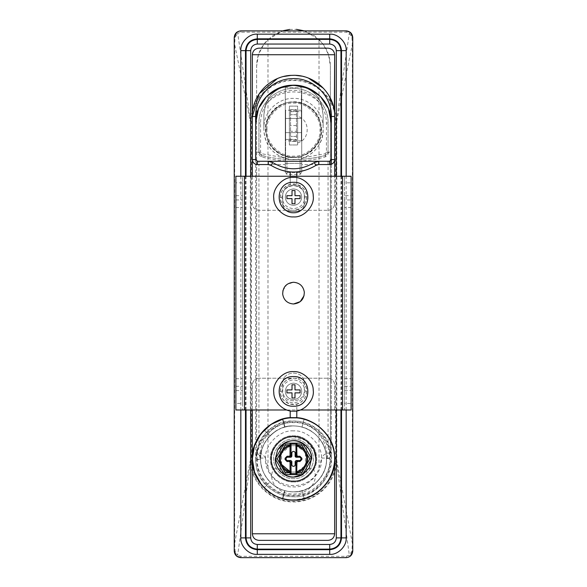 <?xml version="1.0" encoding="UTF-8"?>
<svg xmlns="http://www.w3.org/2000/svg" width="587" height="587" viewBox="0 0 587 587"><rect width="100%" height="100%" fill="white"/><g stroke="black" fill="none" stroke-linecap="round" stroke-linejoin="round"><path stroke-width="0.44" stroke-dasharray="2.94 2.2" d="M301.718 196.638C301.461 201.825 298.724 204.731 293.5 205.369C288.797 204.951 286.06 202.376 285.282 197.643C285.539 192.455 288.276 189.542 293.5 188.911C298.203 189.33 300.94 191.905 301.718 196.638C301.461 201.825 298.724 204.731 293.5 205.369C288.797 204.951 286.06 202.376 285.282 197.643C285.539 192.455 288.276 189.542 293.5 188.911C298.203 189.33 300.94 191.905 301.718 196.638M286.918 198.619L292.018 198.619L292.018 203.726L294.982 203.726L294.982 198.619L300.082 198.619L300.082 195.662L294.982 195.662L294.982 190.555L292.018 190.555L292.018 195.662L286.918 195.662L286.918 198.619M301.718 390.883C301.461 396.071 298.724 398.984 293.5 399.615C288.797 399.204 286.06 396.621 285.282 391.889C285.539 386.701 288.276 383.795 293.5 383.157C298.203 383.575 300.94 386.151 301.718 390.883C301.461 396.071 298.724 398.984 293.5 399.615C288.797 399.204 286.06 396.621 285.282 391.889C285.539 386.701 288.276 383.795 293.5 383.157C298.203 383.575 300.94 386.151 301.718 390.883M286.918 392.872L292.018 392.872L292.018 397.971L294.982 397.971L294.982 392.872L300.082 392.872L300.082 389.907L294.982 389.907L294.982 384.801L292.018 384.801L292.018 389.907L286.918 389.907L286.918 392.872M297.616 116.38L297.616 144.96L289.391 144.96L289.391 106.108L297.616 106.108L297.616 144.96L289.391 144.96L289.391 106.108L297.616 106.108L297.616 116.38C310.376 119.557 310.376 139.735 297.616 142.912M293.507 157.14C306.957 158.336 322.014 143.551 320.994 129.991C321.177 123.468 318.873 117.275 314.096 111.435C307.992 105.161 301.131 102.072 293.507 102.153C280.058 100.957 264.994 115.749 266.014 129.301C265.83 135.832 268.134 142.017 272.911 147.865C279.016 154.132 285.876 157.221 293.507 157.14C285.876 157.221 279.016 154.132 272.911 147.865L272.911 147.865C268.222 142.142 265.918 136.067 266.014 129.646C264.781 116.043 279.904 100.927 293.507 102.153C301.131 102.072 307.992 105.161 314.096 111.435L314.096 111.435C318.792 117.151 321.089 123.226 320.994 129.646C322.226 143.25 307.104 158.365 293.507 157.14M296.472 131.312L296.472 109.688L290.543 109.71L290.543 141.357L296.472 141.372L290.543 141.357L290.543 109.688L296.472 109.688L296.472 141.357L296.472 131.312L290.543 131.312M296.472 111.295L290.543 111.295M296.472 114.67L290.543 114.67L296.472 114.67M296.472 136.397L290.543 136.397L296.472 136.397M296.472 139.772L290.543 139.772M290.543 139.427L285.275 139.427L285.275 87.668L285.275 163.391L301.733 163.391L301.733 111.64L301.733 163.391L285.275 163.391L285.275 139.427L296.472 139.427M290.543 111.64L301.733 111.64L301.733 87.668L301.733 111.64L296.472 111.64M285.275 87.668L301.733 87.668L285.275 87.668M301.733 160.104L301.733 90.963L301.733 160.104M285.275 112.234L285.275 160.104L285.275 112.234M285.605 160.104L285.605 138.826L285.605 160.104M301.41 90.963L301.41 112.234L301.41 90.963M285.605 132.611C285.605 143.228 285.605 143.228 285.605 132.611C285.605 143.228 285.605 143.228 285.605 132.611L285.605 118.457C285.605 107.832 285.605 107.832 285.605 118.457C285.605 107.832 285.605 107.832 285.605 118.457L285.605 132.611L301.41 132.611C301.41 143.228 301.41 143.228 301.41 132.611C301.41 143.228 301.41 143.228 301.41 132.611L301.41 118.457C301.41 107.832 301.41 107.832 301.41 118.457C301.41 107.832 301.41 107.832 301.41 118.457L301.41 132.611L285.605 132.611M256.629 453.047L256.629 66.104L256.592 453.039C258.566 453.509 259.659 455.182 259.872 458.058L265.339 458.058L267.988 467.964C274.907 491.51 312.093 491.51 319.012 467.964L319.012 140.741L317.362 143.962C307.089 163.157 275.655 161.095 267.988 140.726C264.935 133.337 264.935 125.956 267.988 118.567L269.646 115.331C275.846 106.35 283.8 101.852 293.507 101.83C313.81 100.707 329.446 127.452 317.362 143.962C311.161 152.943 303.215 157.448 293.507 157.47C273.197 158.593 257.561 131.84 269.646 115.331C279.911 96.143 311.33 98.19 319.012 118.552L319.012 39.483L304.396 30.876L314.852 36.042L323.18 44.223L328.529 54.584L330.371 66.104L330.371 453.047L330.371 66.104C330.195 55.692 326.409 46.821 319.012 39.483M319.012 140.741C322.072 133.344 322.072 125.948 319.012 118.552M256.592 453.039L256.592 152.172L258.933 152.172L258.933 123.065C258.493 105.058 274.217 88.747 292.231 88.52C311.139 87.309 328.588 104.126 328.067 123.065L328.067 152.172L325.631 155.35C304.213 161.014 282.787 161.014 261.369 155.35L258.933 152.172L258.933 123.065C258.493 105.058 274.217 88.747 292.231 88.52C311.139 87.309 328.588 104.126 328.067 123.065L328.067 152.172L330.408 152.172L328.551 152.172C328.25 154.807 327.069 156.399 325.015 156.942C317.831 159.048 309.525 160.42 300.082 161.065L300.082 159.429C309.775 158.798 318.286 157.433 325.631 155.35L328.551 152.172M263.871 129.976L263.871 114.839L265.082 106.445C271.568 78.724 315.432 78.724 321.918 106.445L323.129 114.839L323.129 129.976C322.483 142.868 316.298 152.026 304.587 157.455C297.198 160.31 289.802 160.31 282.413 157.455C270.702 152.026 264.517 142.868 263.871 129.976L263.871 128.01C263.453 112.036 277.9 97.765 293.867 98.381C309.569 98.176 323.525 112.308 323.129 128.01L323.129 129.976C323.635 146.889 307.375 161.623 290.594 159.466C274.151 156.465 265.243 146.633 263.871 129.976M263.871 128.01L263.871 114.839L265.566 104.963C273.094 79.128 313.906 79.128 321.434 104.963L323.129 114.839L323.129 128.01M321.918 106.445C310.655 85.005 276.345 85.005 265.082 106.445C262.11 111.581 260.606 117.129 260.577 123.065L260.577 152.172L261.795 153.765L282.413 157.455L304.587 157.455L325.205 153.765L326.423 152.172L326.423 123.065C326.394 117.129 324.89 111.581 321.918 106.445M300.082 172.534L286.918 172.534L286.918 161.065C277.512 160.427 269.198 159.048 261.985 156.942C259.931 156.399 258.75 154.807 258.449 152.172L261.369 155.35C268.743 157.441 277.262 158.806 286.918 159.429L300.082 159.429L300.082 172.534L300.082 161.065M286.918 161.065L286.918 172.534M267.988 118.567L267.988 39.483C260.591 46.821 256.805 55.692 256.629 66.104L258.471 54.584L263.82 44.223L272.148 36.042L282.604 30.876M267.988 39.483L283.257 30.685M289.648 29.431L296.457 29.35M261.985 156.942L261.369 155.35L261.795 153.765M325.205 153.765L325.631 155.35L325.015 156.942M267.988 467.964L267.988 140.726M319.012 467.964L321.661 458.058L327.128 458.058C327.333 455.189 328.427 453.516 330.408 453.039L330.408 152.172M330.349 453.01L330.349 453.01C326.299 452.782 323.4 454.47 321.661 458.058M256.592 152.172L258.449 152.172M259.872 458.058C259.623 438.709 273.439 421.833 293.434 422.06C313.451 421.752 327.414 438.687 327.128 458.058M265.339 458.058C263.592 454.463 260.694 452.782 256.651 453.01M306.671 472.051L306.671 468.793L306.671 472.051L280.329 472.051L306.671 472.051L306.671 445.709L280.329 445.709L280.329 472.051L280.329 468.793L280.329 472.051L306.671 472.051L306.671 445.709L280.329 445.709L280.329 472.051L306.671 472.051L306.671 445.709L280.329 445.709L280.329 472.051L306.671 472.051L306.671 445.709L280.329 445.709L280.329 472.051L306.671 472.051M313.084 468.793C320.113 479.381 309.753 493.711 294.872 493.983C278.942 495.384 266.278 480.166 273.916 468.793C266.667 455.798 276.55 437.851 291.409 437.029C307.867 434.659 321.287 454.323 313.084 468.793L306.671 468.793M273.916 468.793L280.329 468.793M293.5 481.927C282.868 482.8 270.563 471.787 270.526 460.685C268.376 449.011 281.29 434.688 293.5 435.833C304.132 434.96 316.437 445.973 316.474 457.075C318.624 468.749 305.71 483.072 293.5 481.927C282.868 482.8 270.563 471.787 270.526 460.685C268.376 449.011 281.29 434.688 293.5 435.833C304.132 434.96 316.437 445.973 316.474 457.075C318.624 468.749 305.71 483.072 293.5 481.927M315.74 434.607C322.967 441.864 326.526 449.958 326.423 458.88C327.898 475.169 309.789 493.278 293.5 491.803C285.605 491.921 278.194 489.037 271.26 483.152C264.033 475.896 260.474 467.802 260.577 458.88C259.102 442.591 277.211 424.482 293.5 425.957C301.395 425.839 308.806 428.723 315.74 434.607L315.74 434.607C322.733 441.571 326.291 449.385 326.416 458.051C328.39 474.457 310.156 493.344 293.5 491.803C285.605 491.921 278.194 489.037 271.26 483.152C264.267 476.189 260.709 468.375 260.584 459.709C258.61 443.31 276.844 424.416 293.5 425.957C301.395 425.839 308.806 428.723 315.74 434.607C322.85 441.718 326.409 449.671 326.423 458.469C328.148 474.81 309.973 493.307 293.5 491.803C285.605 491.921 278.194 489.037 271.26 483.152L271.26 483.152C264.15 476.042 260.591 468.088 260.577 459.291C258.852 442.95 277.027 424.452 293.5 425.957C301.395 425.839 308.806 428.723 315.74 434.607L315.74 434.607C323.055 441.967 326.614 450.156 326.423 459.166C327.722 475.419 309.665 493.249 293.5 491.803C285.605 491.921 278.194 489.037 271.26 483.152L271.26 483.152C263.945 475.793 260.386 467.604 260.577 458.594C259.278 442.341 277.335 424.511 293.5 425.957C301.395 425.839 308.806 428.723 315.74 434.607M257.297 459.79L257.289 459.335C255.389 441.358 275.384 421.011 293.5 422.662C311.022 421.121 330.774 440.177 329.703 457.97L329.711 458.425C331.611 476.402 311.616 496.756 293.5 495.098C275.978 496.639 256.226 477.583 257.297 459.79L260.584 459.709M293.5 430.895C279.764 429.662 264.414 444.821 265.515 458.638C264.113 472.513 279.544 488.135 293.5 486.865C307.236 488.098 322.586 472.939 321.485 459.122C322.887 445.247 307.456 429.625 293.5 430.895M271.319 460.237C269.492 449.04 281.899 435.569 293.5 436.655L305.9 440.441L314.361 451.22M315.681 457.522C317.508 468.719 305.101 482.191 293.5 481.105M275.347 459.988L275.31 458.88L284.401 443.126L290.044 443.126L291.027 444.117L291.027 455.585M296.523 443.229L302.599 443.126L311.69 458.88L309.334 467.839L302.599 474.634L284.401 474.634M291.027 462.174L289.384 460.524L287.08 460.524L286.089 459.54L286.089 458.22L287.08 457.236L289.384 457.236M311.69 458.88L302.599 474.634M281.584 464.486L281.547 453.355L291.027 445.151M295.144 456.246L295.144 452.46L294.16 451.469L292.84 451.469L291.856 452.46L291.812 456.517M304.308 466.401L295.973 472.608L295.973 462.174L297.616 460.524L299.92 460.524L300.911 459.54L300.911 458.22L299.92 457.236L297.616 457.236M290.044 474.634L291.027 473.643L291.027 472.608L290.044 471.588M291.856 461.514L291.856 465.3L292.84 466.291L294.16 466.291L295.144 465.3L295.144 461.514M290.763 456.488L290.088 457.075M296.347 456.635L296.097 456.216M295.973 444.117L296.714 446.113L304.308 451.359M305.423 453.289L305.423 464.471M295.973 473.643L296.956 474.634M282.941 290.572L286.772 284.592L293.5 282.259M304.315 292.084L304.059 295.679M235.886 409.711L242.468 409.997L242.468 176.247L235.886 176.247L235.886 182.828L242.468 182.828L242.468 403.416L235.886 403.416M235.886 195.669L242.468 195.669M235.886 390.575L242.468 390.575M235.886 386.297L242.468 386.297M235.886 378.725L242.468 378.725M235.886 199.947L242.468 199.947M235.886 207.519L242.468 207.519M344.532 403.416L344.532 409.997L351.114 409.997L351.114 403.416L344.532 403.416L344.532 207.519L351.114 207.519M344.532 378.725L351.114 378.725M344.532 386.297L351.114 386.297M344.532 390.575L351.114 390.575M344.532 207.519L344.532 199.947L351.114 199.947M344.532 199.947L344.532 195.669L351.114 195.669M344.532 195.669L344.532 182.828L351.114 182.828M351.114 176.533L344.532 176.247L344.532 182.828M242.468 403.416L242.468 409.997L344.532 409.997L344.532 176.247L242.468 176.247L242.468 182.828M282.736 383.56L282.736 390.348L282.736 383.56C282.068 369.685 304.917 369.656 304.264 383.56C304.917 369.656 282.068 369.685 282.736 383.56M304.264 390.348L304.264 383.56L304.264 390.348C304.932 404.223 282.083 404.252 282.736 390.348C282.083 404.252 304.932 404.223 304.264 390.348M282.736 195.897C282.068 182.021 304.917 181.992 304.264 195.897C304.917 181.992 282.068 182.021 282.736 195.897L282.736 202.684L282.736 195.897M304.264 202.684C304.932 216.559 282.083 216.588 282.736 202.684C282.083 216.588 304.932 216.559 304.264 202.684L304.264 195.897L304.264 202.684M300.118 409.997L286.882 409.997M285.267 197.21C285.752 192.213 288.496 189.447 293.5 188.911C298.423 189.418 301.168 192.14 301.733 197.071C301.248 202.06 298.504 204.834 293.5 205.369C288.577 204.863 285.832 202.141 285.267 197.21C285.832 202.141 288.577 204.863 293.5 205.369C298.504 204.834 301.248 202.06 301.733 197.071C301.168 192.14 298.423 189.418 293.5 188.911C288.496 189.447 285.752 192.213 285.267 197.21M285.267 391.456C285.752 386.466 288.496 383.7 293.5 383.157C298.423 383.663 301.168 386.385 301.733 391.316C301.248 396.313 298.504 399.079 293.5 399.615C288.577 399.109 285.832 396.394 285.267 391.456C285.832 396.394 288.577 399.109 293.5 399.615C298.504 399.079 301.248 396.313 301.733 391.316C301.168 386.385 298.423 383.663 293.5 383.157C288.496 383.7 285.752 386.466 285.267 391.456M293.5 439.127C302.76 438.35 313.385 448.094 313.216 457.677C314.845 467.626 303.809 479.601 293.5 478.632C284.24 479.41 273.615 469.666 273.784 460.083C272.155 450.134 283.191 438.159 293.5 439.127C302.76 438.35 313.385 448.094 313.216 457.677C314.845 467.626 303.809 479.601 293.5 478.632C284.24 479.41 273.615 469.666 273.784 460.083C272.155 450.134 283.191 438.159 293.5 439.127M284.702 490.607L282.501 498.539L284.702 490.607C279.052 489.008 274.158 486.124 270.02 481.956L264.15 487.724L270.02 481.956C264.612 476.607 261.486 469.585 260.635 460.89C258.889 446.795 270.783 430.007 284.981 427.079C290.66 425.59 296.34 425.59 302.019 427.079C314.669 429.801 326.174 443.625 326.365 456.869C326.101 436.603 303.758 421.29 284.702 427.153L282.501 419.221L284.702 427.153C279.052 428.752 274.158 431.636 270.02 435.803L264.15 430.036L270.02 435.803C263.607 442.187 260.481 450.552 260.635 460.89L260.635 460.89C260.826 474.142 272.331 487.958 284.981 490.681L282.846 498.634L284.981 490.681C290.66 492.17 296.34 492.17 302.019 490.681C316.217 487.753 328.111 470.965 326.365 456.869L326.365 456.869C328.669 478.933 305.255 496.91 284.702 490.607M306.663 391.059C306.003 399.145 301.615 403.643 293.5 404.553C290.301 404.604 287.314 403.423 284.519 401.024C281.782 398.243 280.381 395.146 280.337 391.72C280.997 383.634 285.385 379.129 293.5 378.219C296.699 378.175 299.686 379.349 302.481 381.755C305.218 384.529 306.619 387.633 306.663 391.059L305.02 391.096C304.139 384.28 300.295 380.53 293.5 379.862C286.397 380.662 282.56 384.602 281.98 391.676C282.861 398.5 286.705 402.242 293.5 402.909C300.603 402.11 304.44 398.177 305.02 391.096M306.663 196.806C306.003 204.9 301.615 209.398 293.5 210.307C290.301 210.351 287.314 209.177 284.519 206.778C281.782 203.997 280.381 200.893 280.337 197.474C280.997 189.381 285.385 184.883 293.5 183.973C296.699 183.922 299.686 185.103 302.481 187.502C305.218 190.283 306.619 193.38 306.663 196.806L305.02 196.85C304.139 190.034 300.295 186.284 293.5 185.617C286.397 186.417 282.56 190.349 281.98 197.43C282.861 204.247 286.705 207.996 293.5 208.664C300.603 207.864 304.44 203.924 305.02 196.85M268.875 487.643C241.969 467.076 259.689 419.14 293.5 421.018C302.136 420.886 310.34 423.924 318.125 430.117C345.031 450.684 327.311 498.62 293.5 496.741C284.864 496.873 276.66 493.836 268.875 487.643L268.875 487.643C259.938 479.197 255.528 469.615 255.638 458.88L258.933 443.434C268.222 421.165 299.81 413.233 318.125 430.117C322.557 433.998 325.873 438.438 328.067 443.434L331.362 458.88C333.056 477.613 312.233 498.436 293.5 496.741C284.864 496.873 276.66 493.836 268.875 487.643M302.019 427.079L304.154 419.125L302.019 427.079M282.846 419.125L284.981 427.079L282.846 419.125M296.795 410.863L296.795 404.142L290.205 404.142L284.519 401.024C275.413 393.268 282.281 377.793 293.5 378.219C296.736 378.189 299.73 379.363 302.481 381.755L302.481 381.755C310.332 388.22 306.363 402.051 296.795 404.142L296.795 417.856M304.154 498.634L302.019 490.681L304.154 498.634M261.296 484.502L261.296 484.502C282.971 515.137 336.762 496.353 334.656 458.88M284.519 206.778L284.519 206.778C276.668 200.306 280.637 186.483 290.205 184.391L296.795 184.391L302.481 187.502C311.587 195.258 304.719 210.733 293.5 210.307C290.264 210.337 287.27 209.163 284.519 206.778M286.918 174.42L286.918 161.256L285.267 161.256L285.267 172.094L286.918 174.42L300.082 174.42L301.733 172.094L301.733 161.256L300.082 161.256L300.082 174.42M285.267 172.094L285.267 161.256L257.282 161.256L255.638 159.605L255.638 458.88L255.638 123.065L255.638 159.605L257.282 161.256L268.288 161.256M331.362 164.265L331.362 458.88L331.362 123.065L331.362 159.605L329.718 161.256L301.733 161.256L301.733 164.543L328.067 164.543L328.067 443.434M301.733 172.094L301.733 164.543M286.918 161.256L300.082 161.256M331.362 159.605L329.718 161.256L318.712 161.256M293.287 85.21L293.705 85.21M335.515 462.747C334.465 484.084 314.683 501.9 293.493 501.415C272.28 501.885 252.535 484.07 251.485 462.747L250.407 462.813C252.139 484.326 271.84 502.377 293.456 501.929C315.05 502.406 334.825 484.466 336.593 462.813L335.515 462.747L335.566 460.934L336.791 460.934L336.791 121.091L335.566 121.091L335.566 460.934M251.485 462.747L251.471 119.609C252.329 98.124 272.192 80.067 293.515 80.566C314.867 80.081 334.678 98.168 335.529 119.609L335.566 121.091M251.471 119.609L250.363 119.55L237.706 33.29L240.817 32.175L346.183 32.175L349.294 33.29L351.936 37.319L352.339 44.348L336.791 121.091L336.637 119.55L335.529 119.609M350.322 32.344L349.294 33.29L336.637 119.55C335.148 97.875 315.329 79.531 293.544 79.993C271.796 79.502 251.896 97.713 250.363 119.55L250.407 462.813L237.669 555.185L235.086 551.2L234.661 543.276L234.661 44.348L250.209 121.091L251.434 121.091M251.434 460.934L250.209 460.934L234.661 543.276L234.235 543.276L234.235 551.068L235.086 551.2M240.685 557.65L346.176 557.65L350.366 556.146L349.331 555.185L336.593 462.813L336.791 460.934L352.339 543.276L351.914 551.2L349.331 555.185L346.183 556.329L240.817 556.329L237.669 555.185L236.634 556.146M235.064 37.319L234.235 37.465L234.235 44.348L234.661 44.348L235.064 37.319L237.706 33.29L236.678 32.344L240.824 30.876L346.315 30.876M351.914 551.2L352.765 551.068L352.765 37.465L351.936 37.319M352.765 44.348L352.339 44.348L352.339 543.276L352.765 543.276M234.235 44.348L234.235 543.276M346.176 409.997L346.176 176.247M240.824 176.247L240.824 409.997M334.656 116.475L334.656 159.605C334.341 162.584 332.697 164.235 329.718 164.543L318.712 164.543L315.989 165.365L308.094 169.423L296.795 171.984L296.795 184.391L296.795 176.247M290.205 176.247L290.205 184.391L290.205 171.984L278.906 169.423L271.011 165.365L268.288 164.543L257.282 164.543C254.303 164.235 252.659 162.584 252.344 159.605L252.344 116.475M296.795 171.984L290.205 171.984M277.328 78.636L283.77 76.493M290.785 75.415L295.936 75.393M301.667 76.141L308.498 78.152M323.562 88.373L329.094 95.828M333.343 106.174L334.355 111.559M328.067 48.163L258.933 48.163M334.656 54.745L252.344 54.745M252.344 409.997L252.344 384.801C252.762 380.831 254.956 378.637 258.933 378.219C254.956 378.637 252.762 380.831 252.344 384.801L252.344 533.781L334.656 533.781M334.656 203.726L334.656 176.247L334.656 203.726C334.238 207.695 332.044 209.889 328.067 210.307C332.044 209.889 334.238 207.695 334.656 203.726M334.656 409.997L334.656 384.801C334.238 380.831 332.044 378.637 328.067 378.219L258.933 378.219L328.067 378.219C332.044 378.637 334.238 380.831 334.656 384.801L334.656 409.997M252.344 176.247L252.344 203.726C252.762 207.695 254.956 209.889 258.933 210.307L328.067 210.307L258.933 210.307C254.956 209.889 252.762 207.695 252.344 203.726L252.344 176.247M290.205 410.863L290.205 417.856M250.7 176.247L250.7 409.997M336.3 409.997L336.3 176.247M258.933 540.363L328.067 540.363M267.004 129.316C266.021 116.248 280.535 101.991 293.507 103.143C306.766 101.933 321.397 116.82 320.003 129.984C320.986 143.052 306.473 157.309 293.507 156.149C280.241 157.36 265.618 142.472 267.004 129.316L266.014 129.301M320.003 129.984L320.994 129.991M296.472 111.332L290.543 111.332M296.472 125.53L290.543 125.53M296.472 139.728L290.543 139.728M285.605 118.457L301.41 118.457L285.605 118.457M265.566 104.963C278.964 87.566 308.036 87.566 321.434 104.963M328.067 123.065L326.423 123.065M326.423 152.172L328.067 152.172M258.933 123.065L260.577 123.065M258.933 152.172L260.577 152.172M329.703 457.97L326.416 458.051M326.423 458.469L329.711 458.425M260.577 459.291L257.289 459.335M341.678 409.997L341.678 176.247M245.322 409.997L245.322 176.247M281.98 391.676L280.337 391.72M281.98 197.43L280.337 197.474M258.933 443.434L258.933 164.543L285.267 164.543M255.638 164.543L258.933 164.543L258.933 161.256C256.937 161.051 255.844 159.958 255.638 157.962M331.362 157.962C331.156 159.958 330.063 161.051 328.067 161.256L328.067 164.543L331.362 164.543M346.176 557.65L346.183 556.329M240.824 557.65L240.817 556.329M346.183 32.175L346.176 30.876M240.817 32.175L240.824 30.876M341.524 409.997L341.524 176.247M245.476 176.247L245.476 409.997M340.959 176.247L340.959 409.997M246.041 409.997L246.041 176.247M301.41 140.843L285.605 140.843M301.41 110.224L285.605 110.224M299.421 495.274C281.224 498.723 259.887 485.955 256.93 463.605C256.115 457.42 256.901 451.264 259.278 445.137C265.669 430.741 277.005 423.036 293.28 422.009C305.504 422.288 315.344 427.109 322.784 436.471C341.597 461.008 322.175 493.594 299.421 495.274"/><path stroke-width="0.88" d="M313.216 195.933C314.845 205.883 303.809 217.858 293.5 216.897C284.24 217.674 273.615 207.93 273.784 198.347C272.155 188.39 283.191 176.423 293.5 177.384C302.76 176.606 313.385 186.35 313.216 195.933C314.845 205.883 303.809 217.858 293.5 216.897C284.24 217.674 273.615 207.93 273.784 198.347C272.155 188.39 283.191 176.423 293.5 177.384C302.76 176.606 313.385 186.35 313.216 195.933M292.018 198.619L286.918 198.619L286.918 195.662L292.018 195.662L292.018 190.555L294.982 190.555L294.982 195.662L300.082 195.662L300.082 198.619L294.982 198.619L294.982 203.726L292.018 203.726L292.018 198.619M293.5 182.322C312.614 181.405 312.614 212.876 293.5 211.958C274.386 212.876 274.386 181.405 293.5 182.322M313.216 390.179C314.845 400.136 303.809 412.111 293.5 411.142C284.24 411.92 273.615 402.176 273.784 392.593C272.155 382.643 283.191 370.668 293.5 371.637C302.76 370.852 313.385 380.596 313.216 390.179C314.845 400.136 303.809 412.111 293.5 411.142C284.24 411.92 273.615 402.176 273.784 392.593C272.155 382.643 283.191 370.668 293.5 371.637C302.76 370.852 313.385 380.596 313.216 390.179M292.018 392.872L286.918 392.872L286.918 389.907L292.018 389.907L292.018 384.801L294.982 384.801L294.982 389.907L300.082 389.907L300.082 392.872L294.982 392.872L294.982 397.971L292.018 397.971L292.018 392.872M293.5 376.575C312.614 375.658 312.614 407.121 293.5 406.204C274.386 407.121 274.386 375.658 293.5 376.575M282.604 30.876L304.396 30.876L296.457 29.35M283.257 30.685L289.648 29.431M293.5 481.105C283.088 481.978 271.135 471.016 271.319 460.237C269.492 449.04 281.899 435.569 293.5 436.655C303.912 435.781 315.865 446.744 315.681 457.522C317.508 468.719 305.101 482.191 293.5 481.105C283.088 481.978 271.135 471.016 271.319 460.237M314.361 451.22L315.681 457.522M301.645 472.99L305.123 466.966L304.308 466.401L305.416 464.486L306.311 464.904L309.789 458.88L306.311 452.856C308.094 456.869 308.094 460.89 306.311 464.904L305.123 466.966C303.075 469.827 300.353 471.706 296.956 472.608L296.956 472.99L301.645 472.99L302.599 474.634L284.401 474.634L275.31 458.88L277.666 449.921L284.401 443.126C290.47 439.912 296.53 439.912 302.599 443.126C308.41 446.773 311.448 452.019 311.69 458.88L302.599 474.634C296.53 477.847 290.47 477.847 284.401 474.634C278.59 470.994 275.552 465.74 275.31 458.88L277.666 449.921C281.687 443.801 286.962 440.72 293.5 440.69C302.026 439.971 311.807 448.945 311.653 457.772L309.334 467.839L302.599 474.634L293.5 477.07C284.974 477.789 275.193 468.815 275.347 459.988M285.106 459.54L285.106 458.22L287.08 456.246L289.384 456.246L290.044 455.585L290.044 446.171L291.027 445.151L291.027 455.585L289.384 457.236L287.08 457.236L286.089 458.22L286.089 459.54L285.106 459.54L287.08 461.514L289.384 461.514L290.044 462.174L290.044 471.588L281.584 464.486L282.692 466.401C284.592 469.064 287.124 470.811 290.286 471.647L290.044 471.588M286.089 459.54L287.08 460.524L290.866 460.524L291.856 461.514L290.866 460.524L289.384 460.524L291.027 462.174L291.027 472.608L290.286 471.647L290.044 472.608C286.647 471.706 283.925 469.827 281.877 466.966L280.689 464.904C278.906 460.89 278.906 456.869 280.689 452.856L281.877 450.794L282.692 451.359L281.584 453.274C279.926 457.009 279.926 460.751 281.584 464.486L280.689 464.904L277.211 458.88L280.689 452.856L281.584 453.274M291.13 457.2L291.856 456.246L291.856 452.46L292.84 451.469L294.16 451.469L295.144 452.46L295.144 456.246L295.863 457.192M295.276 456.737L295.144 456.246M305.416 464.486C307.074 460.751 307.074 457.009 305.416 453.274L304.308 451.359L305.123 450.794L306.311 452.856L305.416 453.274L304.308 451.359C302.408 448.695 299.876 446.949 296.714 446.113L296.956 455.585L297.616 456.246L299.92 456.246L299.92 457.236L300.911 458.22L300.911 459.54L299.92 460.524L299.92 461.514L301.894 459.54L300.911 459.54M299.92 461.514L297.616 461.514L296.956 462.174L296.714 471.647C299.876 470.811 302.408 469.064 304.308 466.401L305.423 464.471M295.144 461.514L296.134 460.524L295.144 461.514L295.144 465.3L294.16 466.291L292.84 466.291L291.856 465.3L291.856 461.514M284.401 443.126L285.355 444.77L281.877 450.794C283.925 447.932 286.647 446.054 290.044 445.151L290.044 443.126L284.401 443.126L275.31 458.88L284.401 474.634L285.355 472.99L291.027 472.608L291.027 462.174L290.044 462.174M299.92 457.236L296.134 457.236L297.616 457.236L295.973 455.585L295.973 444.117L296.956 443.126L290.044 443.126L302.599 443.126L311.69 458.88L309.789 458.88M302.599 443.126L301.645 444.77L296.956 444.77L296.956 445.151C300.353 446.054 303.075 447.932 305.123 450.794L301.645 444.77M290.044 455.585L291.027 455.585L290.763 456.488M290.088 457.075L289.384 457.236L290.866 457.236L289.384 457.236L289.384 456.246M297.616 456.246L297.616 457.236L296.347 456.635M296.097 456.216L295.973 445.151L296.479 446.017M295.973 472.542L295.973 462.174L297.616 460.524L296.134 460.524L299.92 460.524M290.044 443.126L291.027 444.117L291.027 445.151L290.044 445.151L290.286 446.113C287.124 446.949 284.592 448.695 282.692 451.359M291.027 472.608L291.027 473.643L290.044 474.634L290.044 472.99L291.027 472.99M296.479 471.743L295.973 472.608L296.956 472.608L296.714 471.647M291.027 473.643L295.973 473.643L296.956 474.634L296.956 472.99L295.973 472.99M295.973 444.77L296.956 444.77L296.956 443.126L295.973 444.117L291.027 444.117M282.692 466.401L281.877 466.966L285.355 472.99M275.31 458.88L277.211 458.88M304.059 295.679L300.221 301.659L293.507 303.985C287.381 303.479 283.778 300.206 282.685 294.16C282.802 287.036 286.405 283.066 293.5 282.259C299.619 282.765 303.222 286.038 304.315 292.084C304.198 299.209 300.595 303.178 293.507 303.985C287.381 303.479 283.778 300.206 282.685 294.16L282.941 290.572M293.5 282.259C299.619 282.765 303.222 286.038 304.315 292.084M286.882 409.997L235.886 409.997L235.886 182.828M351.114 403.416L351.114 176.247L235.886 176.247L235.886 409.997M300.118 409.997L351.114 409.997L351.114 176.247M293.5 500.036C274.657 501.569 252.77 482.213 252.505 462.468C248.448 441.541 271.539 415.662 293.5 417.724C312.343 416.19 334.23 435.547 334.495 455.292C338.552 476.218 315.461 502.098 293.5 500.036M264.15 487.724C257.649 481.303 253.767 472.887 252.505 462.468C251.977 449.121 255.859 438.306 264.15 430.036C269.316 424.827 275.435 421.217 282.501 419.221C305.93 411.993 333.563 430.491 334.495 455.292C338.141 483.292 308.593 506.544 282.501 498.539C275.435 496.543 269.316 492.933 264.15 487.724M282.846 419.125C289.949 417.262 297.051 417.262 304.154 419.125C312.445 421.283 319.629 425.993 325.704 433.265C344.885 455.035 331.486 492.2 304.154 498.634C297.051 500.498 289.949 500.498 282.846 498.634C274.555 496.477 267.371 491.767 261.296 484.502L254.553 472.175L252.344 459.049L254.413 446.003L260.848 433.83L270.945 424.46L282.846 419.125M296.795 410.863L296.795 417.856C307.852 418.648 317.494 423.785 325.704 433.265C331.787 441.402 334.766 449.943 334.656 458.88L334.656 533.781C334.238 537.751 332.044 539.945 328.067 540.363L258.933 540.363C254.956 539.945 252.762 537.751 252.344 533.781L334.656 533.781L334.656 458.88M261.296 484.502C255.191 476.292 252.212 467.751 252.344 458.88C250.825 439.524 270.79 417.885 290.205 417.856L296.795 417.856M318.712 164.543L318.712 161.256L268.288 161.256L272.823 162.614C286.61 170.795 300.39 170.795 314.177 162.614L318.712 161.256L329.718 161.256L331.362 159.605L331.362 116.475C331.926 95.732 312.812 77.315 292.106 78.643C272.383 78.885 255.154 96.752 255.638 116.475L255.638 159.605L257.282 161.256L268.288 161.256L268.288 164.543L257.282 164.543C254.303 164.235 252.659 162.584 252.344 159.605L252.344 116.475C251.808 94.859 270.864 75.327 292.487 75.334C314.83 74.189 335.25 94.118 334.656 116.475L334.656 159.605C334.341 162.584 332.697 164.235 329.718 164.543L318.712 164.543L315.989 165.365C300.999 174.258 286.001 174.258 271.011 165.365L268.288 164.543M331.362 164.543L331.362 159.605L334.656 159.605L334.656 176.247L334.656 159.605M293.287 85.21L278.862 88.153L266.652 96.371L258.5 108.632L255.638 123.065C255.154 103.341 272.383 85.475 292.106 85.232C312.812 83.904 331.926 102.321 331.362 123.065L328.5 108.624L320.348 96.371L308.131 88.145L293.705 85.21M350.366 556.146L352.765 551.068L352.765 37.465L350.322 32.344L346.176 30.876L240.824 30.876C236.855 31.294 234.653 33.488 234.235 37.465L234.235 551.068L236.634 556.146L240.824 557.65L346.176 557.65C350.145 557.232 352.347 555.038 352.765 551.068M236.678 32.344L234.235 37.465M252.344 54.745L252.344 116.475L252.344 54.745C252.762 50.776 254.956 48.582 258.933 48.163L328.067 48.163C332.044 48.582 334.238 50.776 334.656 54.745L252.344 54.745C252.762 50.776 254.956 48.582 258.933 48.163M352.765 37.465C352.347 33.488 350.145 31.294 346.176 30.876M234.235 551.068C234.653 555.038 236.855 557.232 240.824 557.65M240.824 409.997L240.824 537.897L245.476 537.897C246.232 545.015 250.165 548.948 257.282 549.703L257.282 554.355L329.718 554.355C337.863 555.097 346.91 546.042 346.176 537.897L346.176 409.997M346.176 176.247L346.176 50.629C346.91 42.484 337.863 33.437 329.718 34.171L257.282 34.171L257.282 38.823C250.165 39.578 246.232 43.511 245.476 50.629L245.476 176.247M240.824 176.247L240.824 50.629C240.09 42.484 249.137 33.437 257.282 34.171M257.282 554.355C249.137 555.097 240.09 546.042 240.824 537.897M296.795 176.247L296.795 171.984M290.205 171.984L290.205 176.247M255.638 116.475L252.344 116.475L259.153 93.803L277.328 78.636M283.77 76.493L290.785 75.415M295.936 75.393L301.667 76.141M308.498 78.152L323.562 88.373M329.094 95.828L333.343 106.174M334.355 111.559L334.656 54.745C334.238 50.776 332.044 48.582 328.067 48.163M331.362 116.475L334.656 116.475L334.656 54.745M252.344 159.605L252.344 176.247L252.344 159.605L255.638 159.605M290.205 417.856L290.205 410.863M340.959 409.997L340.959 537.897C340.24 544.677 336.498 548.419 329.718 549.139L257.282 549.139L257.282 544.479C253.313 544.061 251.119 541.867 250.7 537.897L246.041 537.897L246.041 409.997M336.3 176.247L336.3 50.629C335.881 46.659 333.687 44.465 329.718 44.047L257.282 44.047C253.313 44.465 251.119 46.659 250.7 50.629L250.7 176.247M250.7 409.997L250.7 537.897M257.282 544.479L329.718 544.479C333.687 544.061 335.881 541.867 336.3 537.897L336.3 409.997M258.933 540.363C254.956 539.945 252.762 537.751 252.344 533.781L252.344 409.997M334.656 533.781C334.238 537.751 332.044 539.945 328.067 540.363M296.714 446.113L296.956 445.151L295.973 445.151M289.384 460.524L289.384 461.514M287.08 460.524L287.08 461.514M286.089 458.22L285.106 458.22M287.08 456.246L287.08 457.236M301.894 459.54L301.894 458.22L299.92 456.246M291.027 444.77L285.355 444.77M297.616 460.524L297.616 461.514M301.894 458.22L300.911 458.22M295.973 462.174L296.956 462.174M296.956 455.585L295.973 455.585M244.441 409.997L244.441 176.247M342.559 409.997L342.559 176.247M329.718 161.256L329.718 164.543M257.282 164.543L257.282 161.256M314.177 162.614L315.989 165.365M271.011 165.365L272.823 162.614M329.718 34.171L329.718 38.823L257.282 38.823M341.524 176.247L341.524 50.629C340.768 43.511 336.835 39.578 329.718 38.823M341.524 50.629L346.176 50.629M257.282 549.703L329.718 549.703C336.835 548.948 340.768 545.015 341.524 537.897L346.176 537.897M341.524 537.897L341.524 409.997M329.718 549.703L329.718 554.355M240.824 50.629L245.476 50.629M245.476 409.997L245.476 537.897M246.041 176.247L246.041 50.629C246.76 43.849 250.502 40.107 257.282 39.388L329.718 39.388C336.498 40.107 340.24 43.849 340.959 50.629L340.959 176.247M257.282 549.139C250.502 548.419 246.76 544.677 246.041 537.897M250.7 50.629L246.041 50.629M329.718 549.139L329.718 544.479M257.282 44.047L257.282 39.388M340.959 537.897L336.3 537.897M329.718 44.047L329.718 39.388M340.959 50.629L336.3 50.629"/></g></svg>
